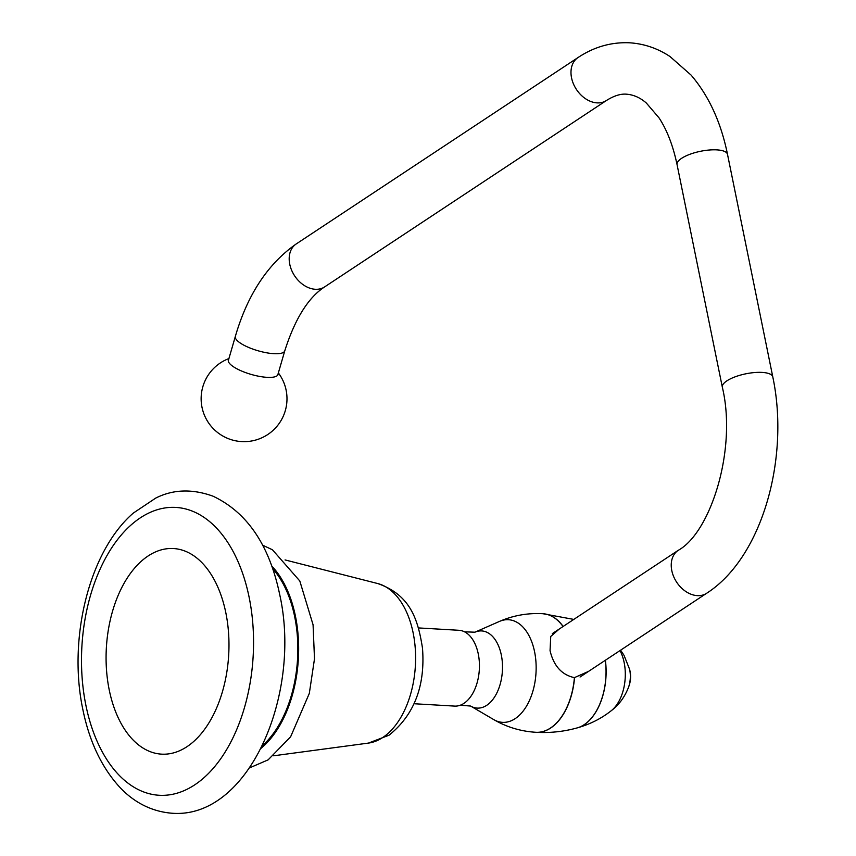 <?xml version="1.0" encoding="UTF-8"?>
<svg xmlns="http://www.w3.org/2000/svg" width="856" height="856" viewBox="0 0 856 856"><rect width="100%" height="100%" fill="white"/><g stroke="black" fill="none" stroke-linecap="round" stroke-linejoin="round"><path stroke-width="1.28" d="M109.226 689.915A102.988 61.258 93.3 0 1 148.12 555.972A102.988 61.258 93.3 0 1 225.834 612.789A102.988 61.258 93.3 0 1 186.929 746.721A102.988 61.258 93.3 0 1 109.226 689.915M272.668 568.662A102.988 61.258 93.3 0 1 294.699 616.791A102.988 61.258 93.3 0 1 262.364 745.672M261.101 748.251A104.346 62.071 -86.7 0 0 298.359 658.97A104.346 62.071 -86.7 0 0 271.716 565.966M418.52 627.93L458.998 630.294A37.964 22.588 93.3 0 1 464.551 631.824A37.964 22.588 93.3 0 1 478.279 653.973A37.964 22.588 93.3 0 1 463.941 703.354A37.964 22.588 -86.7 0 1 460.282 705.226L470.629 706.05L493.752 719.607A51.403 30.57 -86.7 0 0 526.387 706.328A51.403 30.57 -86.7 0 0 534.583 651.78A51.403 30.57 -86.7 0 0 499.476 621.413L499.476 621.413C513.215 615.453 527.649 612.885 542.779 613.709L542.918 613.72A59.385 35.321 -86.7 0 0 542.854 613.72M414.101 703.739L454.579 706.093A37.964 22.588 -86.7 0 0 460.282 705.226M559.278 629.01L550.74 636.457L550.055 650.678C553.693 665.936 561.814 674.924 574.408 677.642L588.65 671.329M605.299 660.308A53.628 31.907 93.3 0 1 577.393 727.846C563.933 731.613 550.14 733.1 536.017 732.297A59.385 35.321 -86.7 0 0 574.547 677.652M577.447 727.825A53.596 31.886 -86.7 0 0 577.49 727.814A53.596 31.886 -86.7 0 0 605.374 660.265M228.691 359.327A25.883 7.458 16.2 0 0 232.425 366.036A25.883 7.458 16.2 0 0 260.641 376.597A25.883 7.458 16.2 0 0 278.136 373.687M85.9 705.333A144.183 85.761 -86.7 0 0 194.697 784.866A144.183 85.761 -86.7 0 0 249.15 597.36A144.183 85.761 93.3 0 0 140.363 517.827A144.183 85.761 93.3 0 0 85.9 705.333M273.653 755.784L368.433 743.094A80.432 47.85 93.3 0 0 382.771 737.487A80.432 47.85 -86.7 0 0 415.535 653.588A80.432 47.85 -86.7 0 0 377.721 583.546L285.059 559.931M464.551 631.824L474.93 632.199A38.659 22.994 93.3 0 1 501.327 655.043A38.659 22.994 93.3 0 1 486.732 705.312A38.659 22.994 93.3 0 1 470.629 706.05M563.045 626.517A59.385 35.321 -86.7 0 0 542.779 613.709M563.141 626.453A59.385 35.321 -86.7 0 0 542.918 613.72L573.788 619.412M535.942 732.297A59.385 35.321 -86.7 0 0 536.017 732.297L535.877 732.287A59.385 35.321 -86.7 0 0 574.408 677.642M577.49 727.814C590.212 724.197 601.522 718.452 611.43 710.576L611.441 710.566A37.803 22.481 -86.7 0 0 624.152 662.544A37.803 22.481 -86.7 0 0 620.001 650.581M629.973 670.933A17.323 10.304 93.3 0 1 630.005 671.083A17.323 10.304 93.3 0 1 630.027 671.222A17.323 10.304 -86.7 0 1 629.16 685.442L628.636 687.026A21.218 12.626 -86.7 0 0 629.695 669.617A21.218 12.626 -86.7 0 0 629.652 669.435L623.992 655.257L620.6 650.186M552.302 633.622L678.252 550.322A25.744 18.907 56.5 0 0 673.651 576.559A25.744 18.907 56.5 0 0 697.308 595.637A25.744 18.907 56.5 0 0 706.66 593.262L580.047 677.01M678.252 550.322C710.566 532.603 737.241 449.464 722.336 387.19A25.744 8.421 -11.5 0 1 735.186 376.811A25.744 8.421 -11.5 0 1 762.14 372.414A25.744 8.421 -11.5 0 1 772.797 376.918C789.895 457.767 762.45 557.502 706.66 593.262M722.336 387.19L677.064 164.652A25.744 8.421 -11.5 0 1 689.915 154.283A25.744 8.421 -11.5 0 1 716.868 149.875A25.744 8.421 -11.5 0 1 727.514 154.39L772.797 376.918M606.412 100.516A25.744 18.907 -123.5 0 1 597.06 102.881A25.744 18.907 -123.5 0 1 573.402 83.802A25.744 18.907 -123.5 0 1 578.003 57.566L296.208 243.96A25.744 18.907 -123.5 0 0 291.607 270.196A25.744 18.907 -123.5 0 0 315.265 289.275A25.744 18.907 -123.5 0 0 324.617 286.91L606.412 100.516C614.041 95.722 620.793 93.625 626.678 94.203C633.804 94.813 640.374 97.766 646.387 103.084L659.024 117.861C667.049 130.091 673.062 145.681 677.064 164.652M324.617 286.91C308.246 297.567 294.978 318.871 284.781 350.81A25.744 7.415 -163.8 0 1 273.792 353.678A25.744 7.415 -163.8 0 1 247.438 346.915A25.744 7.415 -163.8 0 1 235.336 336.451C247.438 294.806 267.725 263.98 296.208 243.96M279.741 594.738C301.997 694.163 248.657 819.673 171.596 813.2C146.269 811.071 128.507 797.364 117.732 784.963C100.794 765.564 89.163 740.429 82.861 709.56C67.795 638.801 89.035 551.275 133.333 513.065L155.739 498.085C173.094 489.332 192.151 488.69 212.93 496.148C247.181 512.316 269.447 545.186 279.741 594.738M262.567 545.144L272.443 549.777L299.803 580.978L313.071 624.784L314.494 658.831L309.316 693.403L290.623 736.781L268.142 759.85L249.588 767.864M377.721 583.546C410.559 594.973 417.995 619.626 422.49 648.142C425.389 685.945 414.24 714.963 389.031 735.208L368.433 743.094M474.93 632.199L499.476 621.413M493.752 719.607C506.709 727.129 520.748 731.356 535.877 732.287M629.16 685.442A27.467 27.467 0 0 0 630.005 671.083L629.652 669.435M628.636 687.026C624.805 696.912 619.07 704.766 611.43 710.576M578.003 57.566C594.043 46.898 611.259 41.976 629.674 42.8C644.119 43.752 657.547 48.311 669.959 56.496L691.081 75.082C708.875 95.926 721.02 122.365 727.514 154.39M235.336 336.451L228.263 360.804M284.781 350.81L277.708 375.163M228.905 358.568A42.907 42.907 0 0 0 218.729 433.361A42.907 42.907 0 0 0 278.361 372.938"/></g></svg>
